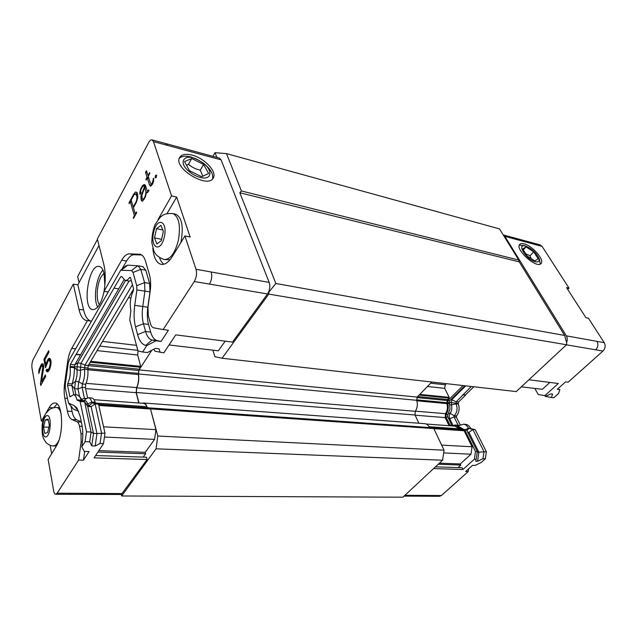 <?xml version="1.0" encoding="UTF-8"?>
<svg xmlns="http://www.w3.org/2000/svg" width="637" height="637" viewBox="0 0 637 637"><rect width="100%" height="100%" fill="white"/><g stroke="black" fill="none" stroke-linecap="round" stroke-linejoin="round"><path stroke-width="0.96" d="M157.984 219.709L171.552 195.885L153.461 141.613L152.068 139.869C150.937 139.607 149.799 140.506 148.66 142.569L97.334 238.986L103.791 264.315C105.623 271.959 105.702 280.973 104.038 291.372L121.691 260.175C124.119 255.986 126.644 253.876 129.287 253.845L140.164 254.267C142.521 254.88 144.312 257.213 145.539 261.266L149.416 274.539C150.762 279.38 151.009 285.089 150.133 291.666L147.959 307.233L148.31 315.912L150.483 323.644C151.208 326.12 152.307 327.529 153.772 327.856L163.16 329.56L194.285 281.514L267.508 293.968L268.91 291.26L268.782 294.087L222.034 358.233L516.241 391.58L566.484 344.76L566.747 343.009L564.645 335.452L275.877 283.489L239.815 192.772L519.282 261.887L518.749 260.047L499.519 228.898L226.477 153.613L241.399 190.957L239.815 192.772M147.561 407.752L429.585 427.538L433.805 428.574L444.045 450.192L442.58 460.209L156.033 448.798L121.651 495.976L121.317 494.471L147.067 459.54L146.494 457.223L95.606 455.535M121.651 495.976L402.887 497.186L442.58 460.209M431.814 382.009L417.163 397.082L416.694 400.299C417.864 404.248 417.41 407.927 415.332 411.311L415.037 415.006L418.851 423.223M424.473 423.637L424.768 423.661C426.726 423.916 428.303 425.15 429.497 427.355L429.585 427.538M156.033 448.798L157.825 436.034L150.459 408.827L155.954 429.641L154.584 439.387L145.268 452.334L145.626 453.775L143.214 457.119M212.854 156.32L215.011 152.689L216.843 157.403M222.034 358.233L214.948 356.72L212.814 350.159M267.508 293.968L232.513 342.085L175.748 334.871L163.82 352.834L154.958 351.234L153.82 349.187M225.235 341.161L218.292 350.812L169.052 344.959M90.717 361.322L140.658 366.339L137.672 355.008L138.038 350.923M140.658 366.339L138.818 370.535L138.42 374.548C138.993 379.222 138.404 383.578 136.644 387.607L136.151 392.671L138.778 402.982M143.373 403.325L143.604 403.34C144.91 403.532 145.969 404.654 146.781 406.701L147.266 407.513C146.422 404.766 145.212 403.261 143.644 403.006L424.768 423.661M142.226 403.237L143.644 403.006M416.694 400.299L138.484 373.951C139.192 378.864 138.611 383.49 136.74 387.822L136.286 392.464L138.962 402.998M138.484 373.951L139.057 369.898L151.837 350.239M157.825 436.034L444.045 450.192M150.706 408.914L433.805 428.574M417.163 397.082L139.057 369.898M566.484 344.76L268.782 294.087M269.109 291.77L275.877 283.489M215.011 152.689L226.477 153.613M519.282 261.887L564.645 335.452M241.399 190.957L518.749 260.047M153.461 141.613L221.095 159.847L219.439 158.103M221.095 159.847L269.156 282.414L211.189 271.991C212.256 276.147 211.691 280.176 209.477 284.094M268.91 291.26C270 288.02 270.08 285.073 269.156 282.414M69.162 494.328L121.317 494.471M150.459 408.827L147.266 407.513M47.592 432.627L44.709 433.359L43.563 427.005L45.267 419.902L48.141 419.09L49.32 425.46L47.592 432.627M56.382 446.004L53.516 445.94M58.859 407.664L59.528 407.76M43.563 427.005L48.882 427.276M48.324 420.078L45.267 419.902M163.359 231.366L161.312 240.714L156.869 243.931L154.504 237.912L156.511 228.691L160.93 225.363L163.359 231.366M175.318 214.12L175.748 214.215C181.84 217.432 183.631 226.398 181.139 241.105L180.733 242.777M170.055 259.721L164.601 259.577M162.793 229.981L156.511 228.691M161.615 239.313L154.504 237.912M188.616 171.122C177.739 161.902 184.38 153.175 196.944 159.274L203.227 163.096C213.379 170.692 211.635 180.582 200.249 177.42C196.069 176.306 192.191 174.212 188.616 171.122M179.26 158.398C181.609 156.073 185.526 155.603 191.012 156.981L199.492 160.572M201.316 161.71L204.023 163.653C210.72 169.235 213.554 174.323 212.535 178.909M208.61 173.495L201.634 176.72L189.476 170.74L184.539 161.575L191.713 158.541L203.625 164.473L208.61 173.495M202.781 176.194L200.289 170.135C195.758 169.203 191.801 167.244 188.409 164.258L191.713 158.541M200.289 170.135L203.625 164.473M188.409 164.258L186.601 165.413M192.079 155.117C185.757 153.565 181.601 154.369 179.61 157.538C172.938 168.136 208.291 189.332 213.276 177.906C217.265 171.783 204.485 158.119 192.079 155.117M97.572 307.297L96.314 303.666C93.727 293.729 97.23 275.948 102.979 270.12M104.014 273.09L101.235 276.673C96.792 284.285 95.773 299.74 99.412 304.773M154.584 439.387L104.428 437.038M98.862 450.63L145.268 452.334M103.568 426.806L155.954 429.641M130.896 298.06L128.475 297.702M102.533 341.4L136.469 345.334M132.289 293.131L131.286 292.972M147.067 459.54L94.053 457.868L103.505 443.639L104.978 433.104L98.512 404.137L95.749 403.086L95.184 402.273C94.348 399.654 93.217 398.229 91.784 397.99L91.537 397.974M97.907 452.063L145.626 453.775M79.044 282.597L77.658 276.546L97.437 239.393M87.58 397.799L85.382 387.607L85.716 384.278C87.556 379.756 88.264 374.835 87.842 369.508L88.232 365.511L133.619 289.031M85.469 399.272L84.418 398.308L82.085 387.336L82.42 384L85.716 384.278M87.842 369.508L84.546 369.197C84.96 374.532 84.251 379.469 82.42 384L78.717 381.69C80.119 378.195 80.668 374.389 80.358 370.28L80.971 363.273L129.04 281.036M87.874 368.051L77.125 366.777L77.037 369.97L80.358 370.28L84.546 369.197L84.936 365.184L88.232 365.511M75.922 394.844L74.656 388.713L75.397 381.404C76.798 377.9 77.34 374.094 77.037 369.97L74.441 367.581L74.457 366.88L77.125 366.777L77.658 362.947L80.971 363.273L84.936 365.184L132.432 284.667M104.078 291.372C101.394 303.459 97.604 309.55 92.699 309.646C81.711 308.443 88.591 263.264 99.316 266.457C101.418 266.983 102.995 269.236 104.046 273.201L104.85 285.304M159.513 257.619C160.588 260.724 162.045 262.93 163.876 264.236M171.552 195.885L176.656 197.072L190.152 237.02L184.913 235.953L172.364 256.456C168.566 262.42 164.76 265.04 160.93 264.315C156.368 262.842 153.668 257.467 152.832 248.191M85.788 398.961L88.439 397.743C89.873 397.982 90.995 399.415 91.816 402.035L95.184 402.273M103.505 443.639L100.057 443.495L101.53 432.929L95.128 403.898L92.381 402.847L91.816 402.035L87.675 404.017C87.046 401.979 86.178 400.872 85.079 400.689L84.896 400.673M104.978 433.104L96.943 433.55L91.115 406.677L95.128 403.898L98.512 404.137M100.057 443.495L95.208 446.011L91.736 445.868L89.698 441.839L85.119 441.64L86.489 431.806L80.135 401.477L76.942 399.853L81.401 400.171L81.775 400.689M68.565 403.165L73.414 409.129L78.55 411.255L74.155 405.626L76.958 408.046L80.182 416.415L81.743 423.971C82.977 430.206 83.097 437.093 82.109 444.618L81.799 446.808L85.119 441.64M81.799 446.808L84.219 451.394L89.084 451.569L83.455 460.177L78.63 460.033L57.139 493.197L55.642 494.256C54.734 494.121 54.081 493.022 53.691 490.968L48.133 459.484L56.303 446.139C64.05 434.601 62.983 402.767 55.061 403.022C53.03 402.839 51.071 404.352 49.192 407.561L45.737 413.532M51.669 453.711L50.156 445.311M42.79 421.184L41.357 421.105L32.017 368.194C31.619 365.001 32.025 362.071 33.228 359.419L73.319 284.11L77.857 284.811L98.99 245.468M184.913 235.953L196.013 269.26L211.189 271.991M163.16 329.56L168.391 330.237L161.089 341.416L155.89 340.787L146.709 345.652L145.634 345.413C142.011 344.458 139.328 340.859 137.6 334.624L145.555 331.455L150.682 332.1C152.116 337.053 154.305 339.895 157.259 340.628L161.089 341.416M130.466 277.501L129.677 277.374L130.466 277.509L133.579 288.832L133.348 290.735C130.386 297.208 129.566 303.785 130.888 310.466L129.741 319.893L137.942 350.899L142.632 352.006L146.709 345.652M142.632 352.006L147.473 352.548L155.34 348.383L159.027 348.805L160.182 352.42M79.545 396.469L77.977 388.984L78.717 381.69L75.397 381.404L72.124 383.936C73.645 378.991 74.418 373.577 74.449 367.7L70.086 367.286L70.365 364.46L114.087 287.908L120.847 276.546L121.786 276.617L125.035 280.384C126.572 280.662 128.125 279.659 129.677 277.374M95.208 446.011L96.943 433.55L93.48 433.383L87.707 406.446L91.115 406.677L88.901 405.809L87.675 404.017L86.027 403.906M78.63 460.033L81.162 441.823L81.018 433.686L79.482 426.185C78.972 423.796 78.168 422.347 77.085 421.821L71.965 419.56C69.863 418.517 68.334 415.706 67.395 411.136L64.839 398.229C63.979 393.658 63.915 388.594 64.656 383.028L67.546 362.19C68.342 356.64 69.744 352.054 71.742 348.423L87.46 320.65L86.536 320.57C83.049 319.742 80.533 316 78.98 309.327L73.319 284.11M41.357 421.105L45.131 414.583M49.797 360.765L48.786 360.415L48.165 361.107L45.498 367.7L43.937 359.332L48.619 350.716L48.93 352.317L44.916 359.674L45.888 364.826L47.855 359.491L49.503 358.241L50.761 359.889L51.048 363.329L49.718 369.253L48.109 371.697L47.234 371.976L46.047 370.623L46.883 369.118L47.942 369.81L49.407 367.613L50.291 363.369L49.797 360.765L50.952 360.876M43.722 367.039L41.532 381.834L45.37 374.898L45.673 376.539L40.736 385.425L40.442 383.793L42.798 367L42.233 365.893L40.975 366.92L38.761 373.529L38.968 369.747L41.684 363.902L43.125 363.831L43.722 367.039M142.831 266.616L145.785 270.207L149.615 283.433L149.974 291.897L147.824 307.233C146.964 313.683 147.203 319.408 148.532 324.408L150.682 332.1M141.756 254.983L134.192 254.736C131.533 254.768 128.993 256.862 126.556 261.035L121.85 269.276M77.857 284.811L83.598 309.964C85.103 316.342 87.516 320.053 90.844 321.088M71.081 406.51L72.069 411.438C73.024 415.993 74.569 418.796 76.695 419.831L81.305 421.853M84.681 451.41L83.455 460.177M91.736 445.868L93.48 433.383L91.059 432.029L86.489 431.806M89.698 441.839L91.059 432.029L84.625 401.796L81.44 400.275M57.083 404.001L53.826 407.68M194.285 281.514C196.483 277.541 197.056 273.456 196.013 269.26M155.11 177.827L155.5 175.446L156.622 175.103L156.184 177.548L155.11 177.827M146.924 190.248L148.198 190.821L148.692 189.93L148.915 190.638L146.98 192.876L146.311 192.199L145.363 197.032L142.338 201.284L141.366 200.512L140.865 196.419L144.432 186.864L144.081 185.733L142.577 186.585L141.024 189.412L140.411 191.888L140.658 191.442L141.04 192.692L140.092 194.412L139.726 193.218L140.65 189.022L142.481 185.67L144.456 184.595L145.379 185.287L146.924 190.248M146.128 180.096L145.913 179.411L147.083 177.253L145.547 172.396L146.462 170.708L148.007 175.573L149.623 172.619L149.846 173.312L148.23 176.266L150.364 182.986L151.861 184.22L153.636 178.256L153.668 180.709L152.896 183.48L150.619 186.291L149.448 184.73L147.306 177.946L146.128 180.096M133.945 193.744L135.53 192.04L137.162 192.653L137.839 197.128L136.453 202.152L133.428 207.654L135.315 214.048L136.461 211.978L136.668 212.694L133.499 218.403L133.292 217.695L134.423 215.648L130.282 201.555L129.168 203.601L128.969 202.908L133.945 193.744L134.98 193.982M176.656 197.072L167.037 213.57M155.89 340.787L152.084 339.999C149.154 339.266 146.98 336.416 145.562 331.455L143.436 323.731C142.123 318.715 141.892 312.974 142.76 306.501L147.824 307.233M70.086 366.466L74.457 366.88L74.736 364.882L77.658 362.947L125.561 280.471M91.386 321.159L87.46 320.65M50.872 360.454L49.328 360.303M51.016 361.577L50.124 361.49M51.032 362.214L50.243 362.135M51.04 363.44L50.291 363.369M50.912 364.929L50.204 364.858M50.657 366.347L49.901 366.275M50.339 367.7L49.407 367.613M49.726 369.237L48.563 369.134M49.336 369.938L47.942 369.81M49.256 370.081L47.401 369.914M48.396 370.009L47.958 370.798L46.047 370.623M47.958 370.798L48.356 371.403M48.221 371.57L46.573 371.419M50.06 358.687L48.611 358.543M50.299 359.021L49.766 359.682L47.855 359.491M49.766 359.682L49.423 360.311M48.157 361.123L47.027 361.012M47.313 362.684L46.397 362.596M46.66 364.897L45.888 364.826M45.044 359.443L43.937 359.332M41.532 381.834L42.679 381.929M43.205 364.053L41.684 363.902M43.332 364.404L42.703 365.256L40.816 365.081M42.703 365.256L42.345 365.909M41.556 366.187L40.274 366.068M40.314 368.202L39.39 368.122M39.749 369.818L38.968 369.747M39.454 372.08L38.666 372.008M43.658 366.028L42.233 365.893M43.682 366.458L42.679 366.363M43.722 367.087L42.798 367M43.571 368.863L42.767 368.791M41.588 383.888L40.442 383.793M149.974 291.897L144.91 291.101L142.76 306.501L134.741 305.354L136.891 289.97L136.732 285.726L133.037 272.429L131.525 270.598L120.68 270.279L125.831 265.876L127.703 265.175L138.062 265.78L140.777 269.347L144.567 282.605L144.91 291.101L136.891 289.97M104.038 291.372L108.027 291.977M156.519 175.693L155.5 175.446M148.198 190.821L148.747 190.949M148.684 191.06L147.752 190.845M144.957 184.977L143.715 184.682M145.435 185.486L144.894 185.924M143.452 185.9L142.481 185.67M141.175 189.141L140.65 189.022M140.466 191.546L139.965 191.434M140.642 193.425L139.726 193.218M140.825 191.976L140.411 191.888M145.626 186.1L144.081 185.733M145.984 187.222L144.432 186.864M144.766 188.082L144.273 187.963M142.521 193.274L142.003 193.162M141.828 196.634L140.865 196.419M142.983 199.309L140.881 198.903M142.991 199.381L143.269 200.297M142.776 200.83L141.366 200.512M147.505 192.478L146.311 192.199M147.083 177.253L148.668 177.635M146.438 179.53L145.913 179.411M148.883 178.328L147.306 177.946M151.184 183.997L151.574 185.232L149.448 184.73M153.644 178.886L153.087 178.75M153.541 181.171L153.071 181.059M152.984 183.161L152.506 183.042M152.41 184.348L151.861 184.22M152.331 184.491L151.407 184.276M148.532 175.701L148.007 175.573M147.123 172.778L145.547 172.396M136.732 192.31L135.53 192.04M137.242 192.923L136.199 194.038M129.486 203.02L128.969 202.908M131.724 201.873L130.282 201.555M134.964 215.76L134.423 215.648M133.834 217.806L133.292 217.695M135.856 214.159L135.315 214.048M131.326 280.646L129.104 281.044L125.29 280.423M70.365 364.46L74.736 364.882L123.96 279.874M73.781 394.677L71.925 385.624L72.085 384.031M77.3 394.948L79.697 396.668L81.401 400.171M87.707 406.446L84.625 401.796L80.135 401.477M74.155 405.626L68.517 403.102L65.308 388.49L65.261 384.629L68.199 363.432L69.266 359.945L120.68 270.279M148.532 324.408L143.436 323.731L135.53 326.885L137.608 334.624M135.53 326.885C133.929 320.602 133.666 313.42 134.741 305.354M147.609 190.742L148.023 192.079M137.831 196.594L136.899 196.379L135.57 193.895L137.688 194.389M121.946 276.721L120.847 276.546M80.764 354.713L76.034 354.22M80.493 354.952L76.09 354.49M118.737 288.895L114.158 288.179M77.451 394.956L73.542 394.661L70.102 396.851L69.783 396.341L67.546 385.266L67.753 383.57L72.124 383.936M70.086 367.286C70.747 373.242 69.966 378.673 67.753 383.57M73.542 394.661C75.078 394.948 76.209 396.676 76.942 399.853M146.048 194.619L145.586 194.516L144.997 196.586L145.459 196.69M147.8 192.255L145.977 191.833L145.586 194.516M146.215 187.979L144.671 187.62L145.977 191.833M143.97 199.54L142.234 198.752L141.828 195.495L144.671 187.62M144.4 198.776L142.999 199.325M144.997 196.586L143.858 198.648M137.807 194.803L136.326 194.468M135.57 193.895L134.081 194.691L131.174 200.026L133.229 206.993L133.73 207.097M136.589 201.746L136.167 201.65L133.229 206.993M137.274 199.771L136.724 199.652L136.167 201.65M137.64 198.513L136.907 198.346L136.724 199.652M136.899 196.379L136.907 198.346M503.254 234.942L504.87 236.359L566.349 335.858C567.479 337.881 567.559 340.07 566.58 342.427M433.494 428.494L429.497 427.355M525.525 246.097L526.273 246.328C531.449 248.565 535.47 252.156 538.345 257.101C539.953 260.844 538.974 262.396 535.414 261.767C526.313 259.761 515.994 243.183 525.525 246.097M519.33 245.126L524.506 245.659M538.345 257.101L539.412 259.291L540.24 264.068M527.054 255.963L522.651 248.924L526.043 246.917L533.758 251.83L538.185 258.805L534.889 260.923L527.054 255.963M531.091 258.518L530.064 255.724L533.758 251.83M530.064 255.724L525.7 253.789M523.256 249.895L526.043 246.917M524.116 243.852C532.381 245.699 544.826 260.023 541.06 263.479C536.999 269.268 514.616 249.258 519.728 244.433C520.556 243.509 522.022 243.31 524.116 243.852M521.337 386.826L542.286 389.311L549.85 382.423M446.378 383.657L445.239 384.804L444.722 388.371L449.181 397.345L447.142 400.522L446.887 403.619C447.907 407.282 447.437 410.634 445.486 413.692L445.183 417.609L449.125 425.707M454.89 426.129L460.575 429.752L464.142 430.763L472.081 446.768L441.648 445.12M443.647 452.923L470.99 454.205L460.28 463.951L439.387 463.179M528.917 379.763L558.331 383.506L544.842 395.673L538.233 394.494L534.785 388.427M472.081 446.768L470.99 454.205M460.28 463.951L460.814 465.058L438.24 464.246M433.598 468.577L462.948 469.501L462.088 467.725L435.461 466.833M460.814 465.058L458.027 467.59M451.649 425.89L455.288 425.014L460.981 428.98L464.739 429.871L475.489 451.514L474.35 459.221L462.948 469.509M463.067 385.552L447.962 400.514L447.755 403.5C448.743 407.521 448.177 411.176 446.051 414.464L445.86 416.948L450.319 425.795M464.883 385.759L449.77 400.689L447.962 400.514M449.77 400.689L449.563 403.667L447.755 403.5M451.936 425.723L447.445 415.985L449.953 409.018L449.563 403.667M464.739 429.871L466.571 429.999L462.804 429.107L456.777 425.126M466.571 429.999L477.328 451.601L475.489 451.514M477.328 451.601L476.189 459.301L474.35 459.221M540.033 244.879L542.103 246.4L569.048 288.163L566.54 287.582L585.913 317.688L588.429 318.205L604.218 342.666C605.763 345.684 605.341 348.479 602.968 351.043L568.156 382.176L565.616 381.842L557.335 389.279L559.875 389.581L558.498 393.562L553.792 397.759L551.435 397.496L552.59 394.08L550.766 393.873L546.681 395.88L544.842 395.673M441.425 495.53L434.139 495.482L432.149 496.263L439.434 496.303L441.425 495.53L468.187 471.587L465.639 471.515L472.519 465.344L475.067 465.44L481.261 462.438L485.322 458.807L482.973 458.712L477.567 461.331L475.735 461.26L476.189 459.301M569.048 288.163L567.742 289.453M559.875 389.581L557.447 389.175M545.248 395.712L545.368 396.413L544.946 395.681M551.435 397.496L545.368 396.413M468.593 468.872L468.187 471.587M467.725 432.316L468.975 432.404L472.837 429.449L475.178 429.617L486.365 451.776L477.24 452.214M477.567 461.331L478.897 452.294L468.975 432.404L467.598 432.069M465.321 429.704L468.37 428.199L472.837 429.449L484.009 451.657L482.973 458.712M463.274 429.219L461.745 428.12M448.703 413.214L450.136 413.333C449.077 415.045 448.942 416.837 449.722 418.716L452.939 425.285M448.416 418.613L449.722 418.716L454.054 416.964L454.149 415.802L450.136 413.333C451.768 410.809 452.198 408.014 451.442 404.933L449.826 404.782M450.813 399.662L451.705 399.757L451.442 404.933L456.044 403.882C457.852 408.341 457.239 412.29 454.205 415.73L456.53 415.921L456.379 417.155L460.169 424.807M465.774 385.855L451.705 399.757L456.196 401.82L456.012 403.794M486.365 451.776L485.322 458.807M468.37 428.199L468.33 428.12C467.239 425.771 465.623 424.457 463.473 424.186L458.887 425.643M456.379 417.155L454.054 416.964L458.242 425.389M471.308 386.484L456.196 401.82L458.513 402.043L458.361 404.105L456.044 403.882M468.33 428.12L475.178 429.617M470.655 428.287C469.373 425.946 467.662 424.624 465.528 424.346L465.209 424.322M456.53 415.921C459.181 412.457 459.795 408.516 458.361 404.105M473.809 386.77L465.496 394.9L462.995 394.645M463.282 394.868L465.599 395.107L458.513 402.043M136.286 392.464L415.037 415.006M136.74 387.822L415.332 411.311M45.991 436.926C41.015 438.184 41.915 416.948 46.859 415.603C51.892 413.954 51.032 435.812 45.991 436.926M61.128 413.771C60.077 409.917 58.588 407.831 56.677 407.521C54.487 407.322 52.123 407.959 49.59 409.44L45.864 413.333C44.343 415.826 43.117 419.656 42.185 424.807C41.835 435.676 42.52 437.635 46.254 442.803C48.85 444.929 51.167 445.972 53.205 445.932L54.041 445.876C55.817 445.438 57.457 443.535 58.962 440.175M59.161 407.688L56.382 407.505M164.354 236.853C160.755 253.168 149.99 248.342 153.565 232.521C156.901 216.54 167.937 220.474 164.354 236.853M175.748 214.215L172.969 213.61C165.604 213.084 163.191 215.043 162.459 215.497L160.166 217.289L155.149 224.463C152.928 230.068 151.829 236.16 151.853 242.729L153.828 250.867L154.958 252.977C155.651 254.052 157.339 257.006 164.139 259.498C170.135 259.777 174.864 253.462 178.32 240.547C180.82 225.801 179.037 216.827 172.969 213.61L172.539 213.514M150.539 409.018L98.799 405.427M95.717 403.078L146.781 406.701M136.151 392.671L85.589 388.586M138.42 374.548L87.866 369.786M86.106 383.339L136.644 387.607M137.672 355.008L97.079 350.605M99.762 346.074L137.791 350.334M55.761 494.256L69.011 494.328L70.532 493.277L122.304 493.587M150.356 408.739L98.735 405.148M147.72 407.823L98.568 404.376M87.826 368.552L138.42 373.37M90.167 362.246L140.522 367.27M167.42 145.371L165.883 143.612M138.818 370.535L88.217 365.614M88.965 364.268L139.264 369.213M67.546 385.266L71.925 385.624L74.656 388.713L77.977 388.984L82.085 387.336L85.382 387.607M160.874 216.66L159.688 216.405M81.695 399.399L84.418 398.308L86.345 398.451M87.205 405.689L88.901 405.809L92.381 402.847L95.749 403.086M57.139 493.197L70.532 493.277M157.259 340.628L152.084 339.999L145.634 345.421M83.598 309.964L78.98 309.327M75.596 348.837L71.742 348.423M68.406 362.278L67.546 362.19M65.476 383.092L64.656 383.028M67.291 398.404L64.839 398.229M72.069 411.438L67.395 411.136M76.695 419.831L71.965 419.56M81.353 422.06L77.085 421.821M79.482 426.185L82.165 426.328M82.77 433.773L81.018 433.686M81.162 441.823L82.436 441.879M53.182 407.823L49.192 407.561M149.615 283.433L144.567 282.605L136.732 285.726M145.785 270.207L140.777 269.347L133.037 272.421M121.691 260.175L126.556 261.035M129.287 253.845L134.192 254.736M139.328 254.155L140.578 254.386M137.711 265.733L131.525 270.598M127.703 265.175L121.603 269.937M73.414 409.129L69.051 403.555M70.588 396.405L69.783 396.341M81.695 400.665L77.228 400.339M445.239 384.804L430.684 383.171M427.451 386.492L444.722 388.371M449.181 397.345L419.783 394.391M415.435 411.152L445.486 413.692M446.887 403.619L416.853 400.792M415.117 415.181L445.183 417.609M429.131 426.71L459.341 428.852M433.853 428.661L464.142 430.763M566.349 335.858L596.973 341.36C598.509 344.402 598.087 347.221 595.706 349.809L566.42 344.824M419.114 395.075L449.077 398.061M416.765 399.845L446.824 402.703M460.575 429.752L430.071 427.618M463.895 430.548L433.367 428.422M404.049 496.112L432.109 496.263M434.139 495.482L404.909 495.307M503.238 234.918L533.034 242.976L534.953 244.473L504.87 236.359M447.612 399.51L417.665 396.564M417.092 397.599L447.142 400.522M449.499 402.576L447.684 402.409M447.867 414.615L446.051 414.464M447.676 417.092L445.86 416.948M451.721 425.381L449.905 425.245M461.984 428.478L460.161 428.351M462.804 429.107L460.981 428.98M602.968 351.043L595.706 349.809M604.218 342.666L596.973 341.368M542.103 246.4L534.953 244.473M449.523 402.401L458.298 403.5M466.865 430.604L468.752 428.494L471.093 428.661M457.923 425.293L459.277 425.301M196.944 159.274L195.957 158.756M203.227 163.096L204.023 163.653M143.604 403.34L94.053 399.71M152.068 139.869L219.55 158.135M160.93 264.315L161.503 264.411M88.439 397.743L91.784 397.99M84.092 400.617L86.114 398.643M82.507 400.498L85.079 400.689M87.062 320.634L86.536 320.57M143.046 266.648L138.062 265.78M82.993 401.159L79.697 396.668M526.273 246.328L523.885 245.428M455.184 426.153L426.177 424.027M457.103 425.15L455.288 425.014M540.176 244.919L533.034 242.984M463.473 424.186L465.528 424.346"/></g></svg>
